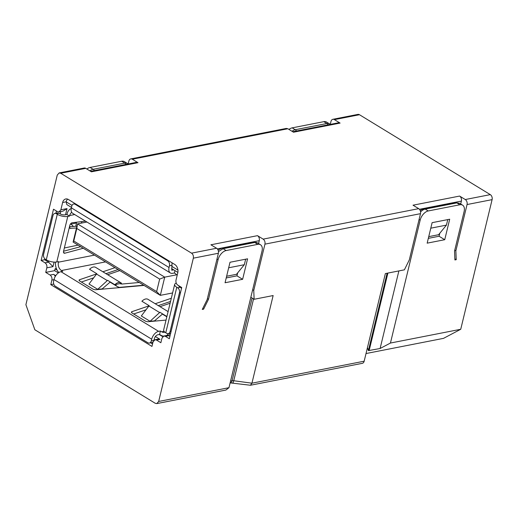 <?xml version="1.0" encoding="UTF-8"?>
<svg xmlns="http://www.w3.org/2000/svg" width="518" height="518" viewBox="0 0 518 518"><rect width="100%" height="100%" fill="white"/><g stroke="black" fill="none" stroke-linecap="round" stroke-linejoin="round"><path stroke-width="0.78" d="M366.019 353.541L443.525 338.358L460.735 329.273L390.442 343.045L380.108 348.497L368.389 350.621L367.469 347.546L364.167 361.208L251.936 383.19L250.427 385.25L230.212 382.88A3.807 2.694 78.9 0 0 232.096 380.743L230.575 381.041M257.783 244.354L254.733 242.489L223.096 248.685L226.152 250.55L257.783 244.354A8.877 5.258 121.4 0 1 260.483 244.742A8.877 5.258 121.4 0 1 262.004 251.113L228.969 387.691L225.88 390.06L156.786 403.6L155.225 403.276L34.855 329.765L25.9 304.701L57.265 175.065L59.143 172.934L60.703 173.252L191.543 253.16L216.589 248.251L210.917 244.787L257.491 235.664L263.157 239.128L418.693 208.657L413.021 205.193L459.595 196.069L465.268 199.534A3.807 2.694 78.9 0 1 467.055 204.545L455.859 250.822L456.228 259.686L454.908 259.945L454.545 251.081L464.115 211.519A8.877 5.258 121.4 0 0 462.593 205.147A8.877 5.258 121.4 0 0 459.893 204.759L428.256 210.956A8.877 5.258 121.4 0 0 420.176 220.124L390.442 343.045M156.786 403.6L158.67 401.463L193.337 258.171C193.68 255.996 193.078 254.325 191.543 253.16M44.852 258.832L44.632 259.745L41.116 260.437L53.503 209.22L57.433 211.616L58.994 211.933L60.871 209.796L62.633 202.512A6.339 4.494 78.9 0 1 65.78 198.957A6.339 4.494 78.9 0 1 68.376 199.488L174.786 264.478A6.339 4.494 78.9 0 1 177.771 272.831L176.01 280.115C175.667 282.291 176.262 283.961 177.804 285.127L181.727 287.529L169.334 338.746L165.41 336.344L163.85 336.027L161.966 338.163L160.865 342.715L156.507 340.054L154.947 339.73L153.063 341.867L151.962 346.419L50.777 284.628L51.884 280.076C52.227 277.901 51.625 276.23 50.091 275.064L45.726 272.397L54.636 270.655L55.076 268.829L56.378 268.577M46.827 267.845C47.177 265.669 46.575 263.999 45.04 262.833L48.556 262.147L52.978 266.64L46.827 267.845L45.726 272.397M41.116 260.437L45.04 262.833M250.427 385.25L362.276 363.338A3.807 2.694 -101.1 0 0 364.167 361.208M288.966 129.429A8.877 5.258 -58.6 0 1 292.184 127.855L295.234 129.714L326.871 123.517A8.877 5.258 -58.6 0 1 329.571 123.912L330.244 124.398L330.983 121.445A3.807 2.694 78.9 0 1 332.867 119.308L357.912 114.4A3.807 2.694 78.9 0 1 359.473 114.724L490.306 194.626A3.807 2.694 78.9 0 1 492.1 199.637L460.735 329.273M86.862 169.023A8.877 5.258 -58.6 0 1 90.08 167.444L121.711 161.247A8.877 5.258 -58.6 0 1 124.411 161.635L127.467 163.5A8.877 5.258 121.4 0 0 124.767 163.112L121.711 161.247M59.149 172.928L84.188 168.026A3.807 2.694 78.9 0 1 85.748 168.344L91.421 171.808L137.989 162.684L132.323 159.22A3.807 2.694 78.9 0 0 130.763 158.903L286.299 128.432L287.853 128.749L132.323 159.22M332.867 119.308A3.807 2.694 78.9 0 1 334.427 119.626L340.099 123.09L293.525 132.213L287.853 128.749M216.589 248.251A3.807 2.694 78.9 0 1 218.376 253.263L207.181 299.54L202.279 309.434L203.593 309.175L202.68 308.618M226.152 250.55A8.877 5.258 121.4 0 0 218.072 259.719L208.501 299.281L203.593 309.175M242.631 279.306L247.585 258.819L230.011 262.257L225.058 282.744L242.631 279.306L236.959 275.841L237.684 272.85M71.465 207.407L66.803 204.558L66.149 201.826A6.339 4.494 78.9 0 1 67.638 199.126M70.318 224.21L76.515 222.999L75.719 226.275M81.883 221.581L81.443 223.096M60.871 209.796L67.023 208.592L62.931 211.163L58.987 211.933M56.423 211.001L55.886 213.215M48.834 261.001L48.556 262.147L44.632 259.745M54.636 270.655L58.34 272.915M159.168 334.492L162.73 336.668M154.947 339.73L158.463 339.044L160.023 339.361L155.374 336.525M55.75 275.68L53.607 274.372A3.807 2.694 -101.1 0 1 55.225 276.528M53.749 284.045L50.777 284.628M152.557 343.952L150.68 342.799M163.856 336.027L167.793 335.256L169.936 336.273M418.693 208.657A3.807 2.694 78.9 0 1 420.486 213.669L264.951 244.14L253.755 290.417L254.124 299.281L273.141 295.551L251.936 383.19L233.754 380.736A3.807 0.913 97.7 0 1 232.614 382.906M420.486 213.669L409.291 259.945L404.383 269.839L385.366 273.569L367.469 347.546M398.879 270.92L380.108 348.497M449.695 219.224L432.122 222.669L427.162 243.156L444.735 239.711L449.695 219.224M328.095 124.819A3.807 2.694 78.9 0 0 326.871 123.517L323.821 121.652L292.184 127.855M323.821 121.652A8.877 5.258 -58.6 0 1 326.521 122.047L329.571 123.912M130.763 158.903A3.807 2.694 78.9 0 0 128.878 161.04L128.166 163.986M258.579 243.577L259.278 240.676A3.807 2.694 -101.1 0 0 257.491 235.664M252.661 289.743L253.755 290.417M264.951 244.14C265.294 241.964 264.698 240.294 263.157 239.128M460.683 203.982L461.389 201.081A3.807 2.694 -101.1 0 0 459.595 196.069M454.765 250.155L455.859 250.822M292.748 131.74L338.539 122.772A3.807 2.694 78.9 0 1 340.099 123.09M90.644 171.335L136.435 162.361A3.807 2.694 78.9 0 1 137.989 162.684M207.407 298.614L208.501 299.281M226.217 277.946L236.959 275.841M55.076 268.829L57.045 270.033M254.124 299.281L250.841 297.274M456.228 259.686L454.862 258.851M73.394 226.418L71.121 224.19M428.328 238.351L439.07 236.247L444.735 239.711M439.07 236.247L439.795 233.255M226.631 276.236L236.493 274.307L244.321 264.717L228.678 267.78M71.225 208.482A10.146 7.187 78.9 0 0 67.075 213.921L66.932 214.491L65.177 214.84A3.807 1.463 13.6 0 1 63.287 214.853L62.756 214.776A3.807 1.463 13.6 0 1 59.926 213.753L59.052 213.222L56.417 213.74A3.807 2.694 -101.1 0 0 54.856 213.422A3.807 2.694 -101.1 0 0 52.972 215.553L43.609 254.254A3.807 2.694 -101.1 0 0 45.403 259.265L46.277 259.796L57.291 214.271L56.417 213.74M80.627 246.678L63.559 251.243M447.766 219.6L446.425 225.123L438.604 234.712L428.736 236.642M245.655 259.194L244.321 264.717M446.425 225.123L430.782 228.185M167.78 334.589A10.146 7.187 78.9 0 1 166.576 335.496M163.487 336.137A10.146 7.187 78.9 0 1 160.865 335.217L159.557 334.414L157.802 334.764C156.158 335.275 155.005 336.583 154.338 338.694L153.969 340.242M174.993 270.629L174.43 272.96L177.221 275.11M172.041 262.801L171.736 270.234L173.705 269.846M58.845 272.565A10.146 7.187 78.9 0 1 55.517 262.108M164.879 332.161A6.339 4.494 78.9 0 1 164.29 332.336A6.339 4.494 78.9 0 1 161.694 331.805L160.386 331.002L159.557 334.414M176.256 283.165A7.608 2.927 13.6 0 0 174.663 284.427A7.608 2.927 13.6 0 0 176.787 287.25L165.773 332.776L166.647 333.314A3.807 2.694 -101.1 0 0 168.201 333.631A3.807 2.694 -101.1 0 0 170.085 331.494L179.448 292.799A3.807 2.694 -101.1 0 0 177.661 287.788L176.787 287.25M181.488 288.513A3.807 2.694 -101.1 0 0 180.296 287.27L178.354 285.373M169.049 267.508L169.464 265.799A3.807 2.694 -101.1 0 0 167.67 260.787L75.214 204.319A3.807 2.694 -101.1 0 0 73.653 204.001A3.807 2.694 -101.1 0 0 71.769 206.138L71.361 207.841L169.049 267.508A7.608 4.507 121.4 0 0 170.357 272.967A7.608 4.507 121.4 0 0 172.669 273.303L174.43 272.96M165.773 332.776A7.608 2.927 -166.4 0 1 163.649 329.96L174.663 284.427M170.357 272.967L72.662 213.306A7.608 4.507 -58.6 0 1 71.361 207.841M151.288 340.915L151.703 339.206L54.008 279.545L53.6 281.255A3.807 2.694 -101.1 0 0 55.387 286.266L147.85 342.735A3.807 2.694 -101.1 0 0 149.404 343.052A3.807 2.694 -101.1 0 0 151.288 340.915L153.775 340.43M160.386 331.002L158.631 331.345A7.608 4.507 121.4 0 0 151.703 339.206M54.008 279.545A7.608 4.507 -58.6 0 1 60.936 271.685L158.631 331.345M94.457 255.121L58.398 262.186C57.822 265.805 58.819 268.589 61.383 270.538L62.691 271.341L60.936 271.685M58.398 262.186L58.54 261.616L56.779 261.959A7.608 2.927 -166.4 0 1 46.277 259.796M166.032 320.098L148.271 321.691A2.538 0.978 -166.4 0 1 145.053 320.927L132.122 313.034A2.538 0.978 -166.4 0 1 131.41 312.089A2.538 0.978 -166.4 0 1 131.889 311.687L148.99 305.866M144.062 285.418L95.934 289.73A2.538 0.978 -166.4 0 1 92.716 288.966L79.785 281.067A2.538 0.978 -166.4 0 1 79.073 280.128A2.538 0.978 -166.4 0 1 79.552 279.726L79.312 280.704M66.932 214.491L69.554 216.09L69.69 215.52A6.339 4.494 78.9 0 1 71.749 212.386M114.983 267.664L102.875 271.782M96.652 273.899L79.552 279.726M119.781 270.59L107.673 274.715M120.008 283.728L121.957 284.039L139.264 282.491M155.212 303.742L171.316 298.264M160.01 306.675L170.111 303.237M57.291 214.271A7.608 2.927 13.6 0 0 67.793 216.433L56.779 261.959M69.554 216.09L67.793 216.433M83.243 248.271L64.86 253.198A2.538 1.502 -58.6 0 1 63.986 253.108A2.538 1.502 -58.6 0 1 63.546 251.288L64.342 247.999L78.069 245.118M76.509 227.985L69.975 228.354L69.535 226.528L69.813 225.388A2.538 1.502 -58.6 0 1 72.222 222.753L85.496 221.141M76.936 226.211L69.496 226.742M149.404 343.052L152.039 342.534A3.807 2.694 -101.1 0 0 153.024 342.029M170.545 301.45L158.288 305.62M145.992 309.809L133.696 313.992M166.9 316.524L159.945 312.276L150.052 321.289L154.487 320.895L162.633 313.921M150.052 321.289L141.323 315.961L149.139 305.678L141.893 301.249A7.608 4.507 121.4 0 1 147.98 299.326L168.085 311.609M81.358 282.032L93.661 277.842M105.95 273.659L118.059 269.535M143.719 285.211L119.386 287.386L117.534 286.7L110.101 282.032M110.302 281.954L102.15 288.927L97.714 289.329L88.992 284L96.801 273.711L89.556 269.289A7.608 4.507 -58.6 0 1 95.642 267.366L120.94 282.815A7.608 4.507 -58.6 0 1 121.452 283.223L114.854 284.738L107.608 280.316L97.714 289.329M115.223 284.667L116.718 286.072M54.856 213.422L57.492 212.904L59.052 213.222M114.854 284.738A7.608 4.507 -58.6 0 1 120.94 282.815M86.94 222.021L77.506 223.873L76.8 228.477L73.77 240.999L73.103 242.081L77.506 223.873L164.73 277.143L160.327 295.351L73.103 242.081M73.77 240.999L156.637 291.602L160.327 295.351L172.604 292.948M176.923 274.754L164.73 277.143L159.667 279.085L76.8 228.477M156.637 291.602L159.667 279.085M228.969 387.691L158.67 401.463M253.548 298.925L233.754 380.736A3.173 1.217 13.6 0 0 232.096 380.743L252.104 298.044M60.703 173.252L85.748 168.344M465.268 199.534L490.306 194.626M359.473 114.724L334.427 119.626M193.337 258.171L218.376 253.263M62.633 202.512L66.149 201.826L72.021 205.413M67.023 208.592L65.533 214.769M54.079 262.102L52.978 266.64M50.091 275.064L53.607 274.372M160.023 339.361L156.507 340.054M53.982 279.662L51.884 280.076M165.41 336.344L168.926 335.658L169.477 333.385M420.176 220.124L419.081 219.457M492.1 199.637L467.055 204.545M387.108 273.226L368.389 350.621M387.898 273.07L369.127 350.647M89.912 170.888A8.877 5.258 -58.6 0 1 93.13 169.308L90.08 167.444M94.354 170.61A3.807 2.694 -101.1 0 0 93.13 169.308L124.767 163.112A3.807 2.694 -101.1 0 1 125.984 164.413M259.278 240.676L217.34 248.893M461.389 201.081L419.444 209.298M257.433 242.877L253.172 242.165A3.807 2.694 78.9 0 1 254.733 242.489A8.877 5.258 -58.6 0 1 257.433 242.877L260.483 244.742M253.172 242.165L221.542 248.362A3.807 2.694 -101.1 0 1 223.096 248.685L218.466 251.554M216.977 259.052L218.072 259.719M180.717 286.914L180.581 287.471M177.939 270.098L171.834 266.369M60.787 211.584L60.217 213.921M428.256 210.956L425.2 209.091A8.877 5.258 -58.6 0 0 420.577 211.959M420.163 210.438L423.646 208.767L455.277 202.57L459.537 203.283L456.837 202.894L459.893 204.759M455.277 202.57A3.807 2.694 78.9 0 1 456.837 202.894L425.2 209.091A3.807 2.694 78.9 0 0 423.646 208.767M296.458 131.015A3.807 2.694 -101.1 0 0 295.234 129.714A8.877 5.258 121.4 0 0 292.022 131.294M179.124 285.936L179.001 286.448M177.661 287.788L180.296 287.27M172.099 265.281L169.464 265.799M131.889 311.687L131.65 312.665M164.064 331.339L161.694 331.805M61.383 270.538L105.536 261.888M121.957 284.039L121.095 283.514M180.504 292.592L179.448 292.799M168.479 260.625L167.67 260.787M74.689 214.543L69.69 215.52M171.141 331.287L170.085 331.494M64.86 253.198L63.507 252.37M76.023 204.163L75.214 204.319M69.535 226.528L64.342 247.999M70.655 228.483L69.554 227.816M162.438 313.992L166.854 316.692M148.886 305.996L159.622 312.555M107.291 280.594L96.549 274.035M179.364 286.7L179.493 286.163M167.612 335.288L168.007 333.657M177.868 272.384L171.613 268.57M459.537 203.283L462.593 205.147M128.14 163.986L127.467 163.5M218.052 250.026L221.542 248.362M170.694 333.145L168.201 333.631M75.246 203.684L73.653 204.001M162.315 314.044L166.828 316.802M117.547 286.707L109.978 282.083"/></g></svg>
